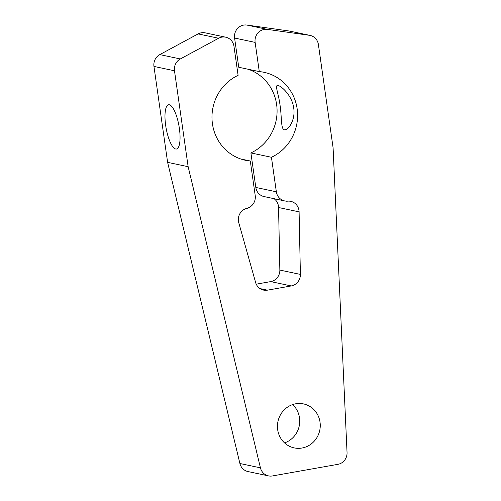 <?xml version="1.0" encoding="UTF-8"?>
<svg xmlns="http://www.w3.org/2000/svg" width="501" height="501" viewBox="0 0 501 501"><rect width="100%" height="100%" fill="white"/><g stroke="black" fill="none" stroke-linecap="round" stroke-linejoin="round"><path stroke-width="0.75" d="M169.369 104.784A22.476 6.532 79.9 0 1 179.17 127.047A22.476 6.532 79.9 0 1 176.44 149.029A22.476 6.532 79.9 0 1 166.088 128.037A22.476 6.532 79.9 0 1 168.599 104.765A22.476 6.532 79.9 0 1 169.369 104.784M278.061 85.514C281.737 86.134 292.277 96.017 293.724 108.072C295.502 119.132 289.246 129.145 285.219 129.746C280.535 130.842 282.025 118.092 280.04 105.179C278.631 94.05 274.899 85.809 277.372 85.489L278.061 85.514M320.033 422.161A22.476 21.361 101.9 0 0 303.506 403.919A22.476 21.361 101.9 0 0 277.955 421.498A22.476 21.361 101.9 0 0 294.206 447.907A22.476 21.361 101.9 0 0 320.033 422.161M284.543 442.903A22.476 21.361 101.9 0 0 299.504 417.821A22.476 21.361 101.9 0 0 292.64 404.589M247.456 208.247A11.241 10.684 101.9 0 0 238.758 222.688L255.61 282.476A11.241 10.684 101.9 0 0 263.557 290.098A11.241 10.684 101.9 0 0 267.459 290.16L291.256 285.939A11.241 10.684 101.9 0 0 300.387 274.41L299.097 211.854A11.241 10.684 101.9 0 0 290.718 201.333A11.241 10.684 101.9 0 0 286.822 201.27L288.507 200.976A11.241 10.684 -78.1 0 1 284.612 200.914A11.241 10.684 -78.1 0 1 276.345 191.795L271.436 157.27A44.958 42.723 101.9 0 0 297.437 111.341A44.958 42.723 101.9 0 0 264.083 72.319A44.958 42.723 101.9 0 0 259.286 71.599L255.128 42.385A11.241 10.684 -78.1 0 1 267.352 29.39L309.449 35.308A11.241 10.684 -78.1 0 1 310.138 35.427A11.241 10.684 -78.1 0 1 318.404 44.545L333.09 147.77L347.043 452.509A11.241 10.684 -78.1 0 1 337.925 464.333L272.4 475.95A11.241 10.684 -78.1 0 1 268.498 475.887A11.241 10.684 -78.1 0 1 260.439 467.84L188.138 166.695L167.61 162.355L153.957 66.433A11.241 10.684 -78.1 0 1 159.794 54.609L198.102 33.905A11.241 10.684 -78.1 0 1 205.178 32.853L225.707 37.193A11.241 10.684 -78.1 0 1 233.973 46.311L238.107 75.35A44.958 42.723 101.9 0 0 212.148 121.286A44.958 42.723 101.9 0 0 245.496 160.289A44.958 42.723 101.9 0 0 250.3 161.003L255.209 195.54A11.241 10.684 -78.1 0 1 246.198 208.472L247.3 208.216M268.498 475.887L247.97 471.547A11.241 10.684 -78.1 0 1 239.904 463.5L167.61 162.355M259.286 71.599L238.752 67.259L234.593 38.045A11.241 10.684 -78.1 0 1 246.824 25.05L288.92 30.968A11.241 10.684 -78.1 0 1 289.603 31.087L310.138 35.427M271.436 157.27L250.901 152.93A44.958 42.723 101.9 0 0 277.059 109.544A44.958 42.723 101.9 0 0 248.233 69.263M284.612 200.914L264.077 196.574A11.241 10.684 -78.1 0 1 255.817 187.455L250.901 152.93M286.822 201.27L286.046 201.108M256.236 284.167L270.728 281.6A11.241 10.684 101.9 0 0 279.852 270.07L278.562 207.52A11.241 10.684 101.9 0 0 273.997 198.665M250.3 161.003L240.818 158.999M188.138 166.695L174.486 70.773A11.241 10.684 -78.1 0 1 180.329 58.949L218.636 38.245A11.241 10.684 -78.1 0 1 225.707 37.193M260.439 467.84L239.904 463.5M309.449 35.308L288.92 30.968M267.352 29.39L246.824 25.05M255.128 42.385L234.593 38.045M276.345 191.795L255.817 187.455M299.097 211.854L278.562 207.52M300.387 274.41L279.852 270.07M291.256 285.939L270.728 281.6M267.459 290.16L259.969 288.576M218.636 38.245L198.102 33.905M180.329 58.949L159.794 54.609M174.486 70.773L153.957 66.433"/></g></svg>
